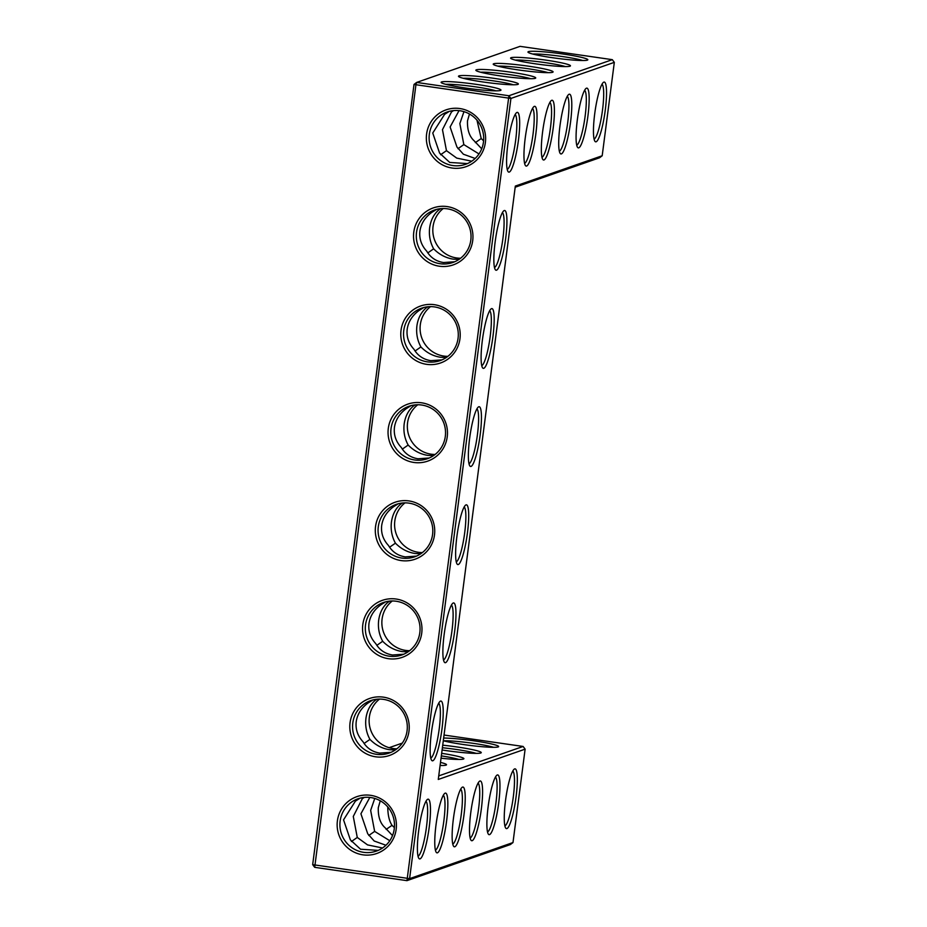 <?xml version="1.0" encoding="UTF-8"?>
<svg xmlns="http://www.w3.org/2000/svg" width="927" height="927" viewBox="0 0 927 927"><rect width="100%" height="100%" fill="white"/><g stroke="black" fill="none" stroke-linecap="round" stroke-linejoin="round"><path stroke-width="1.39" d="M514.67 768.9A30.185 4.983 -81.8 0 1 515.539 800.673A30.185 4.983 -81.8 0 1 505.713 828.066A30.185 4.983 -81.8 0 1 505.864 798.02A30.185 4.983 -81.8 0 1 514.218 769.155A30.185 4.983 -81.8 0 1 514.67 768.9M512.793 771.021A27.798 4.589 -81.8 0 1 513.002 799.051A27.798 4.589 -81.8 0 1 504.879 825.876M525.122 749.143L512.99 842.55L409.595 878.634L510.928 98.436L614.323 62.352L602.191 155.759L515.331 186.072L438.274 779.456L525.122 749.143L523.106 746.455L438.726 775.899M478.784 406.768A30.185 4.983 -81.8 0 1 480.186 434.751A30.185 4.983 -81.8 0 1 469.827 465.922A30.185 4.983 -81.8 0 1 469.977 435.875A30.185 4.983 -81.8 0 1 478.332 407.023A30.185 4.983 -81.8 0 1 478.784 406.768M466.038 504.879A30.185 4.983 -81.8 0 1 467.44 532.863A30.185 4.983 -81.8 0 1 457.092 564.045A30.185 4.983 -81.8 0 1 457.231 533.998A30.185 4.983 -81.8 0 1 465.586 505.134A30.185 4.983 -81.8 0 1 466.038 504.879M453.291 602.99A30.185 4.983 -81.8 0 1 454.705 630.974A30.185 4.983 -81.8 0 1 444.346 662.156A30.185 4.983 -81.8 0 1 444.485 632.11A30.185 4.983 -81.8 0 1 452.839 603.245A30.185 4.983 -81.8 0 1 453.291 602.99M553.152 128.285A30.185 4.983 -81.8 0 1 542.805 159.467A30.185 4.983 -81.8 0 1 542.944 129.421A30.185 4.983 -81.8 0 1 551.298 100.556A30.185 4.983 -81.8 0 1 551.75 100.301A30.185 4.983 -81.8 0 1 553.152 128.285M535.783 134.345A30.185 4.983 -81.8 0 1 525.424 165.527A30.185 4.983 -81.8 0 1 525.574 135.481A30.185 4.983 -81.8 0 1 533.929 106.617A30.185 4.983 -81.8 0 1 534.381 106.362A30.185 4.983 -81.8 0 1 535.783 134.345M491.519 308.656A30.185 4.983 -81.8 0 1 492.932 336.64A30.185 4.983 -81.8 0 1 482.573 367.81A30.185 4.983 -81.8 0 1 482.712 337.764A30.185 4.983 -81.8 0 1 491.067 308.911A30.185 4.983 -81.8 0 1 491.519 308.656M504.265 210.545A30.185 4.983 -81.8 0 1 505.667 238.529A30.185 4.983 -81.8 0 1 495.319 269.699A30.185 4.983 -81.8 0 1 495.458 239.653A30.185 4.983 -81.8 0 1 503.813 210.788A30.185 4.983 -81.8 0 1 504.265 210.545M440.545 701.102A30.185 4.983 -81.8 0 1 441.959 729.086A30.185 4.983 -81.8 0 1 431.6 760.267A30.185 4.983 -81.8 0 1 431.75 730.221A30.185 4.983 -81.8 0 1 440.105 701.357A30.185 4.983 -81.8 0 1 440.545 701.102M518.413 140.406A30.185 4.983 -81.8 0 1 508.054 171.588A30.185 4.983 -81.8 0 1 508.205 141.541A30.185 4.983 -81.8 0 1 516.559 112.677A30.185 4.983 -81.8 0 1 517.011 112.422A30.185 4.983 -81.8 0 1 518.413 140.406M605.273 110.104A30.185 4.983 -81.8 0 1 594.914 141.275A30.185 4.983 -81.8 0 1 595.064 111.228A30.185 4.983 -81.8 0 1 603.419 82.364A30.185 4.983 -81.8 0 1 603.859 82.121A30.185 4.983 -81.8 0 1 605.273 110.104M587.903 116.165A30.185 4.983 -81.8 0 1 577.544 147.335A30.185 4.983 -81.8 0 1 577.683 117.289A30.185 4.983 -81.8 0 1 586.038 88.436A30.185 4.983 -81.8 0 1 586.49 88.181A30.185 4.983 -81.8 0 1 587.903 116.165M570.534 122.225A30.185 4.983 -81.8 0 1 560.175 153.395A30.185 4.983 -81.8 0 1 560.314 123.361A30.185 4.983 -81.8 0 1 568.668 94.496A30.185 4.983 -81.8 0 1 569.12 94.241A30.185 4.983 -81.8 0 1 570.534 122.225M445.18 793.153A30.185 4.983 -81.8 0 1 446.049 824.926A30.185 4.983 -81.8 0 1 436.235 852.319A30.185 4.983 -81.8 0 1 436.374 822.272A30.185 4.983 -81.8 0 1 444.728 793.408A30.185 4.983 -81.8 0 1 445.18 793.153M479.919 781.032A30.185 4.983 -81.8 0 1 480.8 812.805A30.185 4.983 -81.8 0 1 470.974 840.186A30.185 4.983 -81.8 0 1 471.113 810.14A30.185 4.983 -81.8 0 1 479.479 781.287A30.185 4.983 -81.8 0 1 479.919 781.032M497.289 774.972A30.185 4.983 -81.8 0 1 498.17 806.733A30.185 4.983 -81.8 0 1 488.344 834.126A30.185 4.983 -81.8 0 1 488.494 804.08A30.185 4.983 -81.8 0 1 496.849 775.227A30.185 4.983 -81.8 0 1 497.289 774.972M427.81 799.213A30.185 4.983 -81.8 0 1 428.68 830.986A30.185 4.983 -81.8 0 1 418.865 858.379A30.185 4.983 -81.8 0 1 419.004 828.332A30.185 4.983 -81.8 0 1 427.359 799.468A30.185 4.983 -81.8 0 1 427.81 799.213M462.55 787.093A30.185 4.983 -81.8 0 1 463.43 818.865A30.185 4.983 -81.8 0 1 453.604 846.258A30.185 4.983 -81.8 0 1 453.743 816.212A30.185 4.983 -81.8 0 1 462.098 787.347A30.185 4.983 -81.8 0 1 462.55 787.093M443.488 740.812A27.798 2.341 -172.6 0 1 468.691 742.712A27.798 2.341 -172.6 0 1 493.558 747.313M602.191 155.759L599.56 157.775L515.192 187.219M510.928 98.436L508.911 95.748L612.307 59.664L520.035 46.35L416.64 82.433L415.91 84.936L314.693 867.336L406.965 880.65L508.911 95.748L416.64 82.433L414.01 84.45L510.928 98.436M614.323 62.352L612.307 59.664M512.99 842.55L510.36 844.567L406.965 880.65L409.595 878.634L312.677 864.648L414.01 84.45M468.992 463.732A27.798 4.589 98.2 0 0 477.44 434.554A27.798 4.589 98.2 0 0 476.907 408.888M456.246 561.843A27.798 4.589 98.2 0 0 464.705 532.677A27.798 4.589 98.2 0 0 464.16 506.999M443.512 659.954A27.798 4.589 98.2 0 0 451.959 630.789A27.798 4.589 98.2 0 0 451.426 605.111M541.959 157.266A27.798 4.589 98.2 0 0 550.418 128.1A27.798 4.589 98.2 0 0 549.873 102.422M524.589 163.337A27.798 4.589 98.2 0 0 533.037 134.16A27.798 4.589 98.2 0 0 532.504 108.482M481.739 365.62A27.798 4.589 98.2 0 0 490.186 336.443A27.798 4.589 98.2 0 0 489.653 310.777M494.473 267.509A27.798 4.589 98.2 0 0 502.932 238.332A27.798 4.589 98.2 0 0 502.388 212.665M430.765 758.077A27.798 4.589 98.2 0 0 439.213 728.9A27.798 4.589 98.2 0 0 438.68 703.222M507.22 169.398A27.798 4.589 98.2 0 0 515.667 140.22A27.798 4.589 98.2 0 0 515.134 114.542M594.08 139.085A27.798 4.589 98.2 0 0 602.527 109.907A27.798 4.589 98.2 0 0 601.994 84.23M576.71 145.145A27.798 4.589 98.2 0 0 585.157 115.968A27.798 4.589 98.2 0 0 584.624 90.301M559.329 151.205A27.798 4.589 98.2 0 0 567.788 122.028A27.798 4.589 98.2 0 0 567.243 96.362M443.303 795.273A27.798 4.589 -81.8 0 1 443.523 823.303A27.798 4.589 -81.8 0 1 435.389 850.129M478.054 783.153A27.798 4.589 -81.8 0 1 478.262 811.171A27.798 4.589 -81.8 0 1 470.14 837.996M495.424 777.093A27.798 4.589 -81.8 0 1 495.632 805.111A27.798 4.589 -81.8 0 1 487.509 831.936M425.933 801.334A27.798 4.589 -81.8 0 1 426.153 829.364A27.798 4.589 -81.8 0 1 418.019 856.189M460.684 789.213A27.798 4.589 -81.8 0 1 460.893 817.243A27.798 4.589 -81.8 0 1 452.77 844.057M443.651 738.054A30.185 2.538 -172.6 0 1 478.61 741.542A30.185 2.538 -172.6 0 1 498.494 746.768A30.185 2.538 -172.6 0 1 475.551 746.061A30.185 2.538 -172.6 0 1 443.291 740.766M442.388 747.741A27.798 2.341 -172.6 0 1 476.188 753.384M523.106 746.455L444.033 735.041M402.283 743.106L389.12 747.695M441.658 753.327A30.185 2.538 -172.6 0 1 463.755 758.9A30.185 2.538 -172.6 0 1 441.032 758.205M440.487 762.411A30.185 2.538 -172.6 0 1 446.385 764.96A30.185 2.538 -172.6 0 1 440.082 765.493M442.724 745.181A30.185 2.538 -172.6 0 1 481.125 752.828A30.185 2.538 -172.6 0 1 442.098 749.989M441.576 81.958A30.185 2.538 -172.6 0 1 475.111 84.195A30.185 2.538 -172.6 0 1 500.835 90.29A30.185 2.538 -172.6 0 1 470.719 88.725A30.185 2.538 -172.6 0 1 441.194 82.549A30.185 2.538 -172.6 0 1 441.576 81.958M458.946 75.887A30.185 2.538 -172.6 0 1 492.48 78.123A30.185 2.538 -172.6 0 1 518.216 84.23A30.185 2.538 -172.6 0 1 488.089 82.665A30.185 2.538 -172.6 0 1 458.564 76.477A30.185 2.538 -172.6 0 1 458.946 75.887M476.316 69.826A30.185 2.538 -172.6 0 1 509.862 72.063A30.185 2.538 -172.6 0 1 535.586 78.169A30.185 2.538 -172.6 0 1 505.458 76.605A30.185 2.538 -172.6 0 1 475.933 70.417A30.185 2.538 -172.6 0 1 476.316 69.826M493.697 63.766A30.185 2.538 -172.6 0 1 527.231 66.002A30.185 2.538 -172.6 0 1 552.955 72.109A30.185 2.538 -172.6 0 1 522.828 70.545A30.185 2.538 -172.6 0 1 493.303 64.357A30.185 2.538 -172.6 0 1 493.697 63.766M511.067 57.706A30.185 2.538 -172.6 0 1 544.601 59.942A30.185 2.538 -172.6 0 1 570.325 66.037A30.185 2.538 -172.6 0 1 540.198 64.473A30.185 2.538 -172.6 0 1 510.673 58.297A30.185 2.538 -172.6 0 1 511.067 57.706M528.436 51.645A30.185 2.538 -172.6 0 1 561.971 53.882A30.185 2.538 -172.6 0 1 587.695 59.977A30.185 2.538 -172.6 0 1 557.567 58.413A30.185 2.538 -172.6 0 1 528.042 52.236A30.185 2.538 -172.6 0 1 528.436 51.645M337.393 820.847A30.104 29.583 -109.2 0 0 378.135 852.967A30.104 29.583 -109.2 0 0 384.821 801.438A30.104 29.583 -109.2 0 0 337.393 820.847M350.058 722.712A30.185 29.664 70.8 0 1 397.613 703.269A30.185 29.664 70.8 0 1 390.904 754.926A30.185 29.664 70.8 0 1 350.058 722.712M362.805 624.601A30.185 29.664 70.8 0 1 410.36 605.157A30.185 29.664 70.8 0 1 403.651 656.814A30.185 29.664 70.8 0 1 362.805 624.601M375.551 526.49A30.185 29.664 70.8 0 1 423.106 507.034A30.185 29.664 70.8 0 1 416.397 558.703A30.185 29.664 70.8 0 1 375.551 526.49M388.297 428.378A30.185 29.664 70.8 0 1 435.841 408.923A30.185 29.664 70.8 0 1 429.131 460.592A30.185 29.664 70.8 0 1 388.297 428.378M401.032 330.267A30.185 29.664 70.8 0 1 448.587 310.812A30.185 29.664 70.8 0 1 441.878 362.469A30.185 29.664 70.8 0 1 401.032 330.267M413.778 232.156A30.185 29.664 70.8 0 1 461.333 212.7A30.185 29.664 70.8 0 1 454.624 264.357A30.185 29.664 70.8 0 1 413.778 232.156M426.594 134.056A30.104 29.583 70.8 0 1 474.021 114.647A30.104 29.583 70.8 0 1 467.335 166.176A30.104 29.583 70.8 0 1 426.594 134.056M441.333 755.887A27.798 2.341 -172.6 0 1 458.819 759.445M440.128 765.111A27.798 2.341 -172.6 0 1 441.437 765.505M396.895 748.796A27.798 27.323 70.8 0 1 379.537 699.074M409.63 650.684A27.798 27.323 70.8 0 1 392.283 600.963M422.376 552.573A27.798 27.323 70.8 0 1 405.018 502.851M435.122 454.462A27.798 27.323 70.8 0 1 417.764 404.74M447.857 356.35A27.798 27.323 70.8 0 1 430.51 306.628M460.603 258.239A27.798 27.323 70.8 0 1 443.257 208.505M445.829 84.334A27.798 2.341 -172.6 0 1 471.032 86.234A27.798 2.341 -172.6 0 1 495.899 90.834M463.199 78.274A27.798 2.341 -172.6 0 1 488.413 80.174A27.798 2.341 -172.6 0 1 513.268 84.774M480.568 72.213A27.798 2.341 -172.6 0 1 505.783 74.114A27.798 2.341 -172.6 0 1 530.638 78.714M497.938 66.153A27.798 2.341 -172.6 0 1 523.152 68.053A27.798 2.341 -172.6 0 1 548.008 72.654M515.308 60.081A27.798 2.341 -172.6 0 1 540.522 61.982A27.798 2.341 -172.6 0 1 565.389 66.593M532.689 54.021A27.798 2.341 -172.6 0 1 557.892 55.921A27.798 2.341 -172.6 0 1 582.759 60.522M340.139 821.032A27.717 27.242 -109.2 0 0 376.339 851.113A27.717 27.242 -109.2 0 0 392.921 815.957A27.717 27.242 -109.2 0 0 340.139 821.032M352.805 722.909A27.798 27.323 70.8 0 1 405.736 717.822A27.798 27.323 70.8 0 1 389.108 753.072A27.798 27.323 70.8 0 1 352.805 722.909M365.551 624.798A27.798 27.323 70.8 0 1 418.483 619.711A27.798 27.323 70.8 0 1 401.843 654.96A27.798 27.323 70.8 0 1 365.551 624.798M378.297 526.687A27.798 27.323 70.8 0 1 431.229 521.6A27.798 27.323 70.8 0 1 414.589 556.849A27.798 27.323 70.8 0 1 378.297 526.687M391.032 428.564A27.798 27.323 70.8 0 1 443.963 423.488A27.798 27.323 70.8 0 1 427.335 458.738A27.798 27.323 70.8 0 1 391.032 428.564M403.778 330.452A27.798 27.323 70.8 0 1 456.71 325.365A27.798 27.323 70.8 0 1 440.082 360.626A27.798 27.323 70.8 0 1 403.778 330.452M416.524 232.341A27.798 27.323 70.8 0 1 469.456 227.254A27.798 27.323 70.8 0 1 452.816 262.503A27.798 27.323 70.8 0 1 416.524 232.341M429.34 134.241A27.717 27.242 70.8 0 1 482.121 129.166A27.717 27.242 70.8 0 1 465.539 164.322A27.717 27.242 70.8 0 1 429.34 134.241M312.677 864.648L314.693 867.336M412.353 405.308L413.21 406.2C408.262 410.545 405.25 416.478 404.172 423.987C403.291 431.542 404.624 438.575 408.17 445.053C413.766 450.742 420.29 454.184 427.741 455.377L433.546 455.609M413.21 406.2L415.25 404.867M411.101 405.597L406.339 408.61C399.525 413.593 395.562 419.85 394.438 427.382C393.604 434.925 395.887 441.623 401.287 447.451C405.029 453.79 410.603 457.567 418.007 458.772L429.201 458.008M425.087 307.196L425.957 308.088C421.009 312.434 417.984 318.367 416.907 325.875C416.026 333.43 417.37 340.452 420.916 346.941L415.064 351.009M420.916 346.941C426.513 352.631 433.036 356.072 440.476 357.266L446.293 357.498M441.947 359.885L430.754 360.661C423.349 359.456 417.776 355.678 414.033 349.34C408.633 343.5 406.35 336.814 407.185 329.27C408.309 321.739 412.272 315.481 419.074 310.487L423.848 307.486M398.367 503.709L393.593 506.721C386.779 511.704 382.816 517.973 381.692 525.493C380.858 533.037 383.141 539.734 388.552 545.574C392.283 551.901 397.857 555.679 405.273 556.884L416.455 556.119M399.607 503.419L400.476 504.323L402.503 502.979M408.17 445.053L402.33 449.12M400.476 504.323C395.516 508.656 392.503 514.589 391.426 522.098C390.545 529.665 391.878 536.687 395.423 543.164C401.02 548.854 407.544 552.295 414.995 553.489L420.8 553.72M385.62 601.832L380.846 604.833C374.044 609.827 370.07 616.084 368.958 623.604C368.123 631.148 370.406 637.846 375.806 643.686C379.549 650.024 385.122 653.79 392.527 654.995L403.72 654.23M386.86 601.53L387.729 602.434L389.769 601.09M395.423 543.164L389.583 547.231M387.729 602.434C382.781 606.779 379.757 612.701 378.68 620.209C377.799 627.776 379.131 634.798 382.689 641.275C388.286 646.976 394.798 650.406 402.248 651.6L408.065 651.843M372.874 699.943L368.112 702.944C361.298 707.938 357.335 714.196 356.211 721.716C355.377 729.259 357.66 735.957 363.06 741.797C366.802 748.135 372.376 751.901 379.78 753.106L390.974 752.342M374.126 699.653L374.983 700.545L377.022 699.201M382.689 641.275L376.837 645.343M483.593 140.811L481.217 138.54L476.976 120.197M478.981 153.928L463.836 144.6L459.85 123.592L463.963 111.646M481.704 148.807L474.311 140.95C469.479 136.686 467.208 130.012 467.486 120.927L469.456 113.998M481.217 138.54L475.354 142.619M475.145 158.459L463.407 154.23L456.941 147.011L450.116 126.987L459.027 110.637M471.75 161.194L456.744 158.111L446.466 150.661L442.469 129.664L451.495 111.924L453.512 110.603M463.836 144.6L457.984 148.679M425.957 308.088L427.996 306.756M437.834 209.085L438.703 209.977C433.743 214.322 430.731 220.255 429.653 227.764C428.772 235.319 430.105 242.341 433.651 248.83L427.81 252.897M433.651 248.83C439.247 254.519 445.771 257.961 453.222 259.143L459.027 259.386M454.682 261.773L443.5 262.538C436.084 261.344 430.51 257.567 426.779 251.229C421.368 245.388 419.085 238.702 419.919 231.159C421.043 223.627 425.006 217.37 431.82 212.376L436.594 209.375M438.703 209.977L440.731 208.633M446.466 150.661L440.615 154.739M467.405 163.592L449.734 162.445L439.572 153.071L432.747 133.048L444.601 114.334L449.363 111.333M374.983 700.545C370.035 704.891 367.022 710.812 365.945 718.321C365.064 725.887 366.397 732.909 369.943 739.398C375.539 745.088 382.063 748.518 389.514 749.711L395.319 749.955M360.163 798.124L355.4 801.125L343.546 819.839L350.371 839.862L360.522 849.225L378.204 850.383M364.311 797.394L362.306 798.715L353.28 816.444L357.266 837.452L367.544 844.903L382.55 847.985M361.449 797.823L362.306 798.715M369.943 739.398L364.102 743.454M450.638 111.043L451.495 111.924M380.267 800.789L378.286 807.718C378.019 816.838 380.302 823.512 385.111 827.741L392.503 835.586M374.763 798.437L370.649 810.383L374.647 831.392L389.792 840.719M374.647 831.392L368.784 835.47M369.827 797.429L360.916 813.779L367.741 833.802L374.207 841.021L385.945 845.25M387.776 806.988C387.822 814.972 389.236 821.09 392.017 825.331L394.392 827.602M357.266 837.452L351.414 841.531M392.017 825.331L386.153 829.41"/></g></svg>
